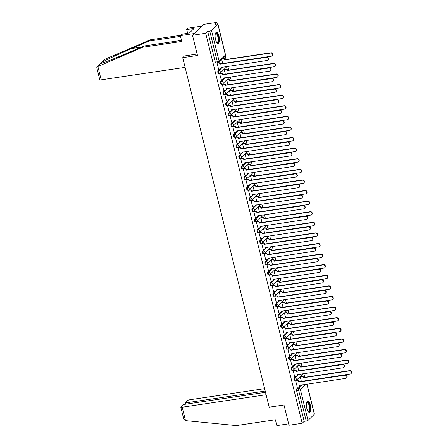 <?xml version="1.0" encoding="UTF-8"?>
<svg xmlns="http://www.w3.org/2000/svg" width="448" height="448" viewBox="0 0 448 448"><rect width="100%" height="100%" fill="white"/><g stroke="black" fill="none" stroke-linecap="round" stroke-linejoin="round"><path stroke-width="0.67" d="M295.999 376.303L294.056 378.19A1.439 0.526 81.5 0 0 293.944 379.982A1.439 0.526 81.5 0 0 294.605 380.974L295.338 380.862A1.439 0.526 -98.5 0 1 294.678 379.876A1.439 0.526 -98.5 0 1 294.79 378.078L298.57 374.41M291.967 365.921L293.384 365.708L291.435 367.595A1.439 0.526 81.5 0 0 291.323 369.387A1.439 0.526 81.5 0 0 291.984 370.378L292.712 370.266A1.439 0.526 -98.5 0 1 292.051 369.281A1.439 0.526 -98.5 0 1 292.163 367.483L295.949 363.815M289.346 355.326L290.763 355.113L288.814 357A1.439 0.526 81.5 0 0 288.702 358.792A1.439 0.526 81.5 0 0 289.363 359.783L290.091 359.671A1.439 0.526 -98.5 0 1 289.43 358.686A1.439 0.526 -98.5 0 1 289.542 356.888L293.328 353.22M288.131 344.518L286.194 346.405A1.439 0.526 81.5 0 0 286.082 348.197A1.439 0.526 81.5 0 0 286.742 349.188L287.47 349.076A1.439 0.526 -98.5 0 1 286.81 348.09A1.439 0.526 -98.5 0 1 286.922 346.293L290.707 342.625M284.099 334.135L285.522 333.922L283.567 335.81A1.439 0.526 81.5 0 0 283.455 337.602A1.439 0.526 81.5 0 0 284.116 338.587L284.85 338.481A1.439 0.526 -98.5 0 1 284.189 337.49A1.439 0.526 -98.5 0 1 284.301 335.698L288.081 332.024M281.478 323.54L282.895 323.327L280.946 325.214A1.439 0.526 81.5 0 0 280.834 327.006A1.439 0.526 81.5 0 0 281.495 327.992L282.223 327.886A1.439 0.526 -98.5 0 1 281.562 326.894A1.439 0.526 -98.5 0 1 281.674 325.102L285.46 321.429M278.858 312.945L280.274 312.732L278.326 314.614A1.439 0.526 81.5 0 0 278.214 316.411A1.439 0.526 81.5 0 0 278.874 317.397L279.602 317.29A1.439 0.526 -98.5 0 1 278.942 316.299A1.439 0.526 -98.5 0 1 279.054 314.507L282.839 310.834M276.231 302.344L277.654 302.137L275.705 304.018A1.439 0.526 81.5 0 0 275.593 305.816A1.439 0.526 81.5 0 0 276.254 306.802L276.982 306.695A1.439 0.526 -98.5 0 1 276.321 305.704A1.439 0.526 -98.5 0 1 276.433 303.912L280.218 300.238M275.022 291.542L273.078 293.423A1.439 0.526 81.5 0 0 272.966 295.221A1.439 0.526 81.5 0 0 273.627 296.206L274.361 296.1A1.439 0.526 -98.5 0 1 273.7 295.109A1.439 0.526 -98.5 0 1 273.812 293.317L277.592 289.643M270.99 281.154L272.406 280.946L270.458 282.828A1.439 0.526 81.5 0 0 270.346 284.62A1.439 0.526 81.5 0 0 271.006 285.611L271.734 285.505A1.439 0.526 -98.5 0 1 271.079 284.514A1.439 0.526 -98.5 0 1 271.191 282.722L274.971 279.048M268.369 270.558L269.786 270.351L267.837 272.233A1.439 0.526 81.5 0 0 267.725 274.025A1.439 0.526 81.5 0 0 268.386 275.016L269.114 274.91A1.439 0.526 -98.5 0 1 268.453 273.918A1.439 0.526 -98.5 0 1 268.565 272.126L272.35 268.453M267.154 259.756L265.216 261.638A1.439 0.526 81.5 0 0 265.104 263.43A1.439 0.526 81.5 0 0 265.765 264.421L266.493 264.314A1.439 0.526 -98.5 0 1 265.832 263.323A1.439 0.526 -98.5 0 1 265.944 261.531L269.73 257.858M264.533 249.161L262.595 251.042A1.439 0.526 81.5 0 0 262.483 252.834A1.439 0.526 81.5 0 0 263.138 253.826L263.872 253.719A1.439 0.526 -98.5 0 1 263.211 252.728A1.439 0.526 -98.5 0 1 263.323 250.936L267.109 247.262M260.501 238.773L261.923 238.56L259.969 240.447A1.439 0.526 81.5 0 0 259.857 242.239A1.439 0.526 81.5 0 0 260.518 243.23L261.246 243.118A1.439 0.526 -98.5 0 1 260.59 242.133A1.439 0.526 -98.5 0 1 260.702 240.341L264.482 236.667M259.291 227.965L257.348 229.852A1.439 0.526 81.5 0 0 257.236 231.644A1.439 0.526 81.5 0 0 257.897 232.635L258.625 232.523A1.439 0.526 -98.5 0 1 257.964 231.538A1.439 0.526 -98.5 0 1 258.076 229.746L261.862 226.072M255.259 217.582L256.676 217.37L254.727 219.257A1.439 0.526 81.5 0 0 254.615 221.049A1.439 0.526 81.5 0 0 255.276 222.04L256.004 221.928A1.439 0.526 -98.5 0 1 255.343 220.942A1.439 0.526 -98.5 0 1 255.455 219.145L259.241 215.477M252.633 206.987L254.055 206.774L252.106 208.662A1.439 0.526 81.5 0 0 251.994 210.454A1.439 0.526 81.5 0 0 252.65 211.445L253.383 211.333A1.439 0.526 -98.5 0 1 252.722 210.347A1.439 0.526 -98.5 0 1 252.834 208.55L256.62 204.882M251.423 196.179L249.48 198.066A1.439 0.526 81.5 0 0 249.368 199.858A1.439 0.526 81.5 0 0 250.029 200.85L250.757 200.738A1.439 0.526 -98.5 0 1 250.102 199.752A1.439 0.526 -98.5 0 1 250.214 197.954L253.994 194.286M247.391 185.797L248.808 185.584L246.859 187.471A1.439 0.526 81.5 0 0 246.747 189.263A1.439 0.526 81.5 0 0 247.408 190.254L248.136 190.142A1.439 0.526 -98.5 0 1 247.475 189.151A1.439 0.526 -98.5 0 1 247.587 187.359L251.373 183.686M244.77 175.202L246.187 174.989L244.238 176.876A1.439 0.526 81.5 0 0 244.126 178.668A1.439 0.526 81.5 0 0 244.787 179.654L245.515 179.547A1.439 0.526 -98.5 0 1 244.854 178.556A1.439 0.526 -98.5 0 1 244.966 176.764L248.752 173.09M243.555 164.394L241.618 166.275A1.439 0.526 81.5 0 0 241.506 168.073A1.439 0.526 81.5 0 0 242.161 169.058L242.894 168.952A1.439 0.526 -98.5 0 1 242.234 167.961A1.439 0.526 -98.5 0 1 242.346 166.169L246.131 162.495M239.523 154.006L240.946 153.798L238.991 155.68A1.439 0.526 81.5 0 0 238.879 157.478A1.439 0.526 81.5 0 0 239.54 158.463L240.274 158.357A1.439 0.526 -98.5 0 1 239.613 157.366A1.439 0.526 -98.5 0 1 239.725 155.574L243.505 151.9M236.902 143.41L238.319 143.203L236.37 145.085A1.439 0.526 81.5 0 0 236.258 146.882A1.439 0.526 81.5 0 0 236.919 147.868L237.647 147.762A1.439 0.526 -98.5 0 1 236.986 146.77A1.439 0.526 -98.5 0 1 237.098 144.978L240.884 141.305M234.282 132.815L235.698 132.608L233.75 134.49A1.439 0.526 81.5 0 0 233.638 136.282A1.439 0.526 81.5 0 0 234.298 137.273L235.026 137.166A1.439 0.526 -98.5 0 1 234.366 136.175A1.439 0.526 -98.5 0 1 234.478 134.383L238.263 130.71M231.655 122.22L233.078 122.013L231.129 123.894A1.439 0.526 81.5 0 0 231.017 125.686A1.439 0.526 81.5 0 0 231.678 126.678L232.406 126.571A1.439 0.526 -98.5 0 1 231.745 125.58A1.439 0.526 -98.5 0 1 231.857 123.788L235.642 120.114M230.446 111.418L228.502 113.299A1.439 0.526 81.5 0 0 228.39 115.091A1.439 0.526 81.5 0 0 229.051 116.082L229.785 115.976A1.439 0.526 -98.5 0 1 229.124 114.985A1.439 0.526 -98.5 0 1 229.236 113.193L233.016 109.519M226.414 101.03L227.83 100.817L225.882 102.704A1.439 0.526 81.5 0 0 225.77 104.496A1.439 0.526 81.5 0 0 226.43 105.487L227.158 105.381A1.439 0.526 -98.5 0 1 226.498 104.39A1.439 0.526 -98.5 0 1 226.61 102.598L230.395 98.924M223.793 90.434L225.21 90.222L223.261 92.109A1.439 0.526 81.5 0 0 223.149 93.901A1.439 0.526 81.5 0 0 223.81 94.892L224.538 94.78A1.439 0.526 -98.5 0 1 223.877 93.794A1.439 0.526 -98.5 0 1 223.989 92.002L227.774 88.329M222.578 79.626L220.64 81.514A1.439 0.526 81.5 0 0 220.528 83.306A1.439 0.526 81.5 0 0 221.189 84.297L221.917 84.185A1.439 0.526 -98.5 0 1 221.256 83.199A1.439 0.526 -98.5 0 1 221.368 81.407L225.154 77.734M218.546 69.244L219.968 69.031L218.014 70.918A1.439 0.526 81.5 0 0 217.902 72.71A1.439 0.526 81.5 0 0 218.562 73.702L219.296 73.59A1.439 0.526 -98.5 0 1 218.635 72.604A1.439 0.526 -98.5 0 1 218.747 70.806L222.527 67.138M219.022 36.165A5.617 2.044 81.5 0 0 216.446 32.306A5.617 2.044 81.5 0 0 215.527 39.558A5.617 2.044 81.5 0 0 218.103 43.417A5.617 2.044 81.5 0 0 219.022 36.165M310.324 405.11A5.617 2.044 81.5 0 0 307.754 401.251A5.617 2.044 81.5 0 0 306.83 408.498A5.617 2.044 81.5 0 0 309.406 412.356A5.617 2.044 81.5 0 0 310.324 405.11M304.724 377.317L303.806 373.632M302.098 366.722L301.185 363.037M299.477 356.126L298.564 352.436M296.856 345.531L295.943 341.841M294.235 334.936L293.322 331.246M291.609 324.341L290.696 320.65M288.988 313.746L288.075 310.055M286.367 303.15L285.454 299.46M283.746 292.555L282.834 288.865M281.12 281.96L280.207 278.27M278.499 271.365L277.586 267.674M275.878 260.77L274.966 257.079M273.258 250.174L272.345 246.484M270.631 239.579L269.718 235.889M268.01 228.978L267.098 225.294M265.39 218.383L264.477 214.698M262.769 207.788L261.856 204.103M260.142 197.193L259.23 193.502M257.522 186.598L256.609 182.907M254.901 176.002L253.988 172.312M252.28 165.407L251.367 161.717M249.654 154.812L248.741 151.122M247.033 144.217L246.12 140.526M244.412 133.622L243.499 129.931M241.791 123.026L240.878 119.336M239.17 112.431L238.252 108.741M236.544 101.836L235.631 98.146M233.923 91.241L233.01 87.55M231.302 80.64L230.39 76.955M228.682 70.045L227.769 66.36M226.055 59.45L225.238 56.14M217.28 23.985L216.888 22.4L214.906 24.326L216.961 24.018A1.439 0.342 -13.9 0 1 217.913 24.108A1.439 0.342 -13.9 0 1 217.84 24.254L211.501 30.408L219.111 61.174L225.456 55.026L217.84 24.254M192.489 35.235L205.682 33.27L302.198 423.27L288.999 425.236L283.993 404.992L269.203 407.193L182.706 57.674L197.495 55.474L192.489 35.235L203.689 24.366L216.888 22.4M307.009 384.138L314.423 414.109A1.439 0.342 166.1 0 1 314.356 414.254L308.011 420.409A1.439 0.342 166.1 0 1 306.236 421.042L304.181 421.344L296.57 390.578A1.439 0.526 -98.5 0 1 296.682 388.786L298.62 386.904A1.439 1.299 -134.1 0 0 299.622 385.342L345.688 378.386A1.658 1.49 -134.1 0 0 346.657 376.163A1.658 1.49 -134.1 0 0 344.915 375.262L298.799 382.015A1.439 1.299 -134.1 0 0 297.136 380.856L297.427 380.57A1.439 1.299 45.9 0 1 299.09 381.735L345.206 374.976A1.658 1.49 45.9 0 1 346.746 377.726L346.455 378.011M299.936 385.627L300.462 385.112M304.181 421.344L302.198 423.27M218.12 62.731A1.439 0.526 -98.5 0 1 217.997 62.798A1.439 0.526 -98.5 0 1 217.336 61.807L209.726 31.041L207.67 31.349L205.682 33.27M209.726 31.041A1.439 0.342 -13.9 0 0 211.501 30.408M217.342 62.894L217.045 63.185L218.624 69.233M224.498 69.154L224.151 69.429L225.338 74.228M220.018 73.506L219.671 73.78L221.245 79.828M227.119 79.75L226.772 80.024L227.959 84.823M222.639 84.101L222.292 84.375L223.871 90.423M229.746 90.345L229.393 90.619L230.58 95.418M225.26 94.696L224.913 94.97L226.492 101.018M232.366 100.94L232.014 101.214L233.201 106.014M227.886 105.291L227.534 105.566L229.113 111.614M234.987 111.535L234.64 111.81L235.827 116.609M230.507 115.886L230.16 116.161L231.734 122.209M237.608 122.13L237.261 122.405L238.448 127.204M233.128 126.482L232.781 126.756L234.36 132.804M240.234 132.731L239.882 133.006L241.069 137.799M235.749 137.077L235.402 137.351L236.981 143.399M242.855 143.326L242.502 143.601L243.69 148.394M238.375 147.672L238.022 147.946L239.602 153.994M245.476 153.922L245.129 154.196L246.316 158.99M240.996 158.267L240.643 158.542L242.222 164.59M248.097 164.517L247.75 164.791L248.937 169.585M243.617 168.862L243.27 169.137L244.849 175.19M250.718 175.112L250.37 175.386L251.558 180.18M246.238 179.458L245.89 179.732L247.47 185.786M253.344 185.707L252.991 185.982L254.178 190.775M248.858 190.053L248.511 190.327L250.09 196.381M255.965 196.302L255.618 196.577L256.805 201.376M251.485 200.648L251.132 200.922L252.711 206.976M258.586 206.898L258.238 207.172L259.426 211.971M254.106 211.249L253.758 211.523L255.332 217.571M261.206 217.493L260.859 217.767L262.046 222.566M256.726 221.844L256.379 222.118L257.958 228.166M263.833 228.088L263.48 228.362L264.667 233.162M259.347 232.439L259 232.714L260.579 238.762M266.454 238.683L266.106 238.958L267.294 243.757M261.974 243.034L261.621 243.309L263.2 249.357M269.074 249.278L268.727 249.553L269.914 254.352M264.594 253.63L264.247 253.904L265.821 259.952M271.695 259.874L271.348 260.148L272.535 264.947M267.215 264.225L266.868 264.499L268.447 270.547M274.322 270.469L273.969 270.743L275.156 275.542M269.836 274.82L269.489 275.094L271.068 281.142M276.942 281.07L276.595 281.344L277.782 286.138M272.462 285.415L272.11 285.69L273.689 291.738M279.563 291.665L279.216 291.939L280.403 296.733M275.083 296.01L274.736 296.285L276.31 302.333M282.184 302.26L281.837 302.534L283.024 307.328M277.704 306.606L277.357 306.88L278.936 312.928M284.81 312.855L284.458 313.13L285.645 317.923M280.325 317.201L279.978 317.475L281.557 323.529M287.431 323.45L287.084 323.725L288.271 328.518M282.951 327.796L282.598 328.07L284.178 334.124M290.052 334.046L289.705 334.32L290.892 339.114M285.572 338.391L285.225 338.666L286.798 344.719M292.673 344.641L292.326 344.915L293.513 349.714M288.193 348.986L287.846 349.261L289.425 355.314M295.299 355.236L294.946 355.51L296.134 360.31M290.814 359.587L290.466 359.862L292.046 365.91M297.92 365.831L297.567 366.106L298.754 370.905M293.44 370.182L293.087 370.457L294.666 376.505M300.541 376.426L300.194 376.701L301.381 381.5M296.061 380.778L295.714 381.052L297.287 387.1M297.315 375.032L297.842 374.517M294.689 364.437L295.221 363.922M292.068 353.842L292.6 353.326M289.447 343.246L289.974 342.731M286.826 332.651L287.353 332.136M284.2 322.056L284.732 321.541M281.579 311.461L282.111 310.946M278.958 300.86L279.485 300.35M276.338 290.265L276.864 289.755M273.711 279.67L274.243 279.16M271.09 269.074L271.622 268.559M268.47 258.479L268.996 257.964M265.849 247.884L266.375 247.369M263.222 237.289L263.754 236.774M260.602 226.694L261.134 226.178M257.981 216.098L258.513 215.583M255.36 205.503L255.886 204.988M252.734 194.908L253.266 194.393M250.113 184.313L250.645 183.798M247.492 173.718L248.024 173.202M244.871 163.122L245.398 162.607M242.245 152.522L242.777 152.012M239.624 141.926L240.156 141.417M237.003 131.331L237.535 130.822M234.382 120.736L234.909 120.221M231.762 110.141L232.288 109.626M229.135 99.546L229.667 99.03M226.514 88.95L227.046 88.435M223.894 78.355L224.42 77.84M221.273 67.76L221.799 67.245M184.548 55.888L182.706 57.674M221.71 59.573L222.718 63.633M207.67 31.349L215.281 62.115A1.439 0.526 81.5 0 0 215.942 63.106L217.997 62.798A1.439 1.439 0 0 0 218.786 62.406L225.131 56.252A1.439 1.439 0 0 0 225.523 54.874L217.913 24.108M219.968 69.031A1.439 1.299 -134.1 0 0 220.954 67.474L267.025 60.514A1.658 1.49 -134.1 0 0 267.994 58.296A1.658 1.49 -134.1 0 0 266.252 57.394L220.13 64.148A1.439 1.299 -134.1 0 0 218.473 62.989L218.764 62.703A1.439 1.299 45.9 0 1 220.422 63.868L266.543 57.109A1.658 1.49 45.9 0 1 268.083 59.858L267.792 60.144M217.319 62.922L218.764 62.703M221.273 67.323A1.439 1.299 45.9 0 1 220.926 68.426L220.634 68.706M217.05 63.196L218.473 62.989M220.158 64.249L220.45 63.969M222.914 58.402L223.244 58.358A1.439 1.299 45.9 0 1 224.907 59.517L224.616 59.802A1.439 1.299 -134.1 0 0 222.953 58.638L222.622 58.688M225.456 63.224A1.439 1.299 -134.1 0 0 225.439 63.129L271.505 56.168A1.658 1.49 -134.1 0 0 272.474 53.945A1.658 1.49 -134.1 0 0 270.732 53.043L224.638 59.903M224.93 59.618L271.023 52.763A1.658 1.49 45.9 0 1 272.563 55.513L272.272 55.793M221.166 79.839L222.589 79.626A1.439 1.299 -134.1 0 0 223.58 78.07L269.646 71.114A1.658 1.49 -134.1 0 0 270.614 68.891A1.658 1.49 -134.1 0 0 268.873 67.99L222.757 74.743A1.439 1.299 -134.1 0 0 221.094 73.584L221.385 73.298A1.439 1.299 45.9 0 1 223.048 74.463L269.164 67.704A1.658 1.49 45.9 0 1 270.704 70.454L270.413 70.739M219.94 73.517L221.385 73.298M223.894 77.918A1.439 1.299 45.9 0 1 223.546 79.022L223.255 79.302M219.671 73.797L221.094 73.584M222.779 74.844L223.07 74.564M225.21 90.222A1.439 1.299 -134.1 0 0 226.201 88.67L272.272 81.71A1.658 1.49 -134.1 0 0 273.235 79.486A1.658 1.49 -134.1 0 0 271.499 78.585L225.378 85.338A1.439 1.299 -134.1 0 0 223.714 84.179L224.006 83.894A1.439 1.299 45.9 0 1 225.669 85.058L271.79 78.299A1.658 1.49 45.9 0 1 273.33 81.049L273.039 81.334M222.561 84.112L224.006 83.894M226.52 88.514A1.439 1.299 45.9 0 1 226.167 89.617L225.876 89.897M222.298 84.392L223.714 84.179M225.4 85.439L225.691 85.159M180.516 36.4L148.994 41.087L150.315 39.805L105.084 59.186L96.986 66.875L142.632 47.264L143.954 45.982L181.502 40.393M148.994 41.087L131.606 48.535C119.319 53.76 104.462 60.665 101.746 62.423L101.007 63.347M142.632 47.264L181.765 41.44L180.32 35.599L181.642 34.317L189.56 32.844L193.883 28.65L186.682 29.428L187.6 33.135M186.682 29.428L188.003 28.146L201.93 26.068L194.247 33.527L180.32 35.599M150.315 39.805L180.634 35.297M185.102 67.351L101.181 79.839A2.162 0.51 166.1 0 1 99.758 79.705L96.774 67.631L96.986 66.875M97.44 66.606L100.772 63.37C101.304 63.728 114.139 58.783 126.56 53.43L143.954 45.982M197.131 54.012L184.464 55.966M191.895 28.946L192.22 30.262M185.517 420.622L183.764 419.154L180.774 407.081A2.162 0.51 -13.9 0 0 182.202 407.215L185.517 420.622L236.258 425.583L275.386 419.759L276.83 425.6L288.658 423.842M264.611 388.64L189.885 399.756A2.162 0.51 -13.9 0 0 187.225 400.708L185.522 402.36A2.162 0.51 -13.9 0 0 185.416 402.584A2.162 0.51 -13.9 0 0 186.838 402.713L187.152 403.978M265.21 391.054L186.838 402.713M265.518 392.314L185.248 404.258A2.162 0.51 -13.9 0 0 182.588 405.205L180.886 406.857A2.162 0.51 -13.9 0 0 180.774 407.081M266.118 394.727L182.202 407.215M215.387 33.639A4.861 1.77 -98.5 0 1 215.398 33.617A4.861 1.77 -98.5 0 1 215.611 33.354A4.861 1.77 -98.5 0 1 218.254 36.473A4.861 1.77 -98.5 0 1 217.879 42.526A4.861 1.77 -98.5 0 1 216.72 42.465A4.861 1.77 -98.5 0 1 216.698 42.448M216.636 42.353A4.502 1.641 81.5 0 0 217.073 42.437A4.502 1.641 81.5 0 0 217.465 42.235A4.502 1.641 81.5 0 0 217.935 37.184A4.502 1.641 81.5 0 0 215.751 33.538A4.502 1.641 81.5 0 0 215.359 33.746A4.502 1.641 81.5 0 0 215.354 33.751M217.778 43.394A5.578 2.033 81.5 0 0 218.047 43.204A5.578 2.033 81.5 0 0 218.686 37.234A5.578 2.033 81.5 0 0 216.143 32.418M306.69 402.584A4.861 1.77 -98.5 0 1 306.706 402.562A4.861 1.77 -98.5 0 1 306.914 402.298A4.861 1.77 -98.5 0 1 309.562 405.418A4.861 1.77 -98.5 0 1 309.182 411.466A4.861 1.77 -98.5 0 1 308.022 411.41A4.861 1.77 -98.5 0 1 308 411.393M307.938 411.292A4.502 1.641 81.5 0 0 308.381 411.382A4.502 1.641 81.5 0 0 308.767 411.18A4.502 1.641 81.5 0 0 309.238 406.123A4.502 1.641 81.5 0 0 307.054 402.483A4.502 1.641 81.5 0 0 306.667 402.685A4.502 1.641 81.5 0 0 306.656 402.696M309.081 412.339A5.578 2.033 81.5 0 0 309.35 412.149A5.578 2.033 81.5 0 0 309.994 406.179A5.578 2.033 81.5 0 0 307.446 401.363M224.42 69.166L225.865 68.953A1.439 1.299 45.9 0 1 227.528 70.112L227.237 70.398A1.439 1.299 -134.1 0 0 225.574 69.233L224.151 69.446M228.082 73.819A1.439 1.299 -134.1 0 0 228.06 73.724L274.131 66.763A1.658 1.49 -134.1 0 0 275.094 64.54A1.658 1.49 -134.1 0 0 273.358 63.638L227.259 70.498M227.55 70.213L273.65 63.358A1.658 1.49 45.9 0 1 275.19 66.108L274.898 66.388M227.041 79.761L228.486 79.548A1.439 1.299 45.9 0 1 230.149 80.707L229.858 80.993A1.439 1.299 -134.1 0 0 228.194 79.828L226.778 80.041M230.703 84.414A1.439 1.299 -134.1 0 0 230.681 84.319L276.752 77.358A1.658 1.49 -134.1 0 0 277.721 75.135A1.658 1.49 -134.1 0 0 275.979 74.234L229.886 81.094M230.177 80.808L276.27 73.954A1.658 1.49 45.9 0 1 277.81 76.703L277.519 76.983M227.83 100.817A1.439 1.299 -134.1 0 0 228.822 99.266L274.893 92.305A1.658 1.49 -134.1 0 0 275.862 90.082A1.658 1.49 -134.1 0 0 274.12 89.18L227.998 95.934A1.439 1.299 -134.1 0 0 226.335 94.774L226.626 94.489A1.439 1.299 45.9 0 1 228.29 95.654L274.411 88.894A1.658 1.49 45.9 0 1 275.951 91.644L275.66 91.93M225.182 94.707L226.626 94.489M229.141 99.109A1.439 1.299 45.9 0 1 228.788 100.212L228.497 100.492M224.918 94.987L226.335 94.774M228.026 96.034L228.318 95.754M229.034 111.625L230.457 111.412A1.439 1.299 -134.1 0 0 231.442 109.861L277.514 102.9A1.658 1.49 -134.1 0 0 278.482 100.677A1.658 1.49 -134.1 0 0 276.741 99.775L230.619 106.529A1.439 1.299 -134.1 0 0 228.956 105.37L229.247 105.09A1.439 1.299 45.9 0 1 230.91 106.249L277.032 99.49A1.658 1.49 45.9 0 1 278.572 102.245L278.281 102.525M227.808 105.302L229.247 105.09M231.762 109.704A1.439 1.299 45.9 0 1 231.414 110.807L231.123 111.087M227.539 105.582L228.956 105.37M230.647 106.635L230.938 106.35M233.078 122.013A1.439 1.299 -134.1 0 0 234.069 120.456L280.134 113.495A1.658 1.49 -134.1 0 0 281.103 111.272A1.658 1.49 -134.1 0 0 279.362 110.37L233.246 117.124A1.439 1.299 -134.1 0 0 231.582 115.965L231.874 115.685A1.439 1.299 45.9 0 1 233.537 116.844L279.653 110.085A1.658 1.49 45.9 0 1 281.193 112.84L280.902 113.12M230.429 115.898L231.874 115.685M234.382 120.299A1.439 1.299 45.9 0 1 234.035 121.402L233.744 121.688M230.16 116.178L231.582 115.965M233.268 117.23L233.559 116.945M229.667 90.356L231.106 90.143A1.439 1.299 45.9 0 1 232.77 91.302L232.478 91.588A1.439 1.299 -134.1 0 0 230.815 90.423L229.398 90.636M233.324 95.01A1.439 1.299 -134.1 0 0 233.302 94.914L279.373 87.954A1.658 1.49 -134.1 0 0 280.342 85.73A1.658 1.49 -134.1 0 0 278.6 84.829L232.506 91.689M232.798 91.403L278.891 84.549A1.658 1.49 45.9 0 1 280.431 87.298L280.14 87.578M232.288 100.951L233.733 100.738A1.439 1.299 45.9 0 1 235.396 101.898L235.105 102.183A1.439 1.299 -134.1 0 0 233.442 101.024L232.019 101.231M235.945 105.605A1.439 1.299 -134.1 0 0 235.928 105.51L281.994 98.549A1.658 1.49 -134.1 0 0 282.962 96.326A1.658 1.49 -134.1 0 0 281.221 95.424L235.127 102.284M235.418 102.004L281.512 95.144A1.658 1.49 45.9 0 1 283.052 97.894L282.761 98.174M234.909 111.546L236.354 111.334A1.439 1.299 45.9 0 1 238.017 112.493L237.726 112.778A1.439 1.299 -134.1 0 0 236.062 111.619L234.64 111.826M238.566 116.2A1.439 1.299 -134.1 0 0 238.549 116.105L284.62 109.144A1.658 1.49 -134.1 0 0 285.583 106.921A1.658 1.49 -134.1 0 0 283.847 106.019L237.748 112.879M238.039 112.599L284.138 105.739A1.658 1.49 45.9 0 1 285.673 108.489L285.382 108.774M235.698 132.608A1.439 1.299 -134.1 0 0 236.69 131.051L282.761 124.09A1.658 1.49 -134.1 0 0 283.724 121.867A1.658 1.49 -134.1 0 0 281.988 120.966L235.866 127.719A1.439 1.299 -134.1 0 0 234.203 126.56L234.494 126.28A1.439 1.299 45.9 0 1 236.158 127.439L282.279 120.686A1.658 1.49 45.9 0 1 283.819 123.435L283.522 123.715M233.05 126.493L234.494 126.28M237.009 130.9A1.439 1.299 45.9 0 1 236.656 131.998L236.365 132.283M232.781 126.773L234.203 126.56M235.889 127.826L236.18 127.54M237.53 122.147L238.974 121.929A1.439 1.299 45.9 0 1 240.638 123.088L240.346 123.374A1.439 1.299 -134.1 0 0 238.683 122.214L237.266 122.422M241.192 126.795A1.439 1.299 -134.1 0 0 241.17 126.7L287.241 119.739A1.658 1.49 -134.1 0 0 288.204 117.522A1.658 1.49 -134.1 0 0 286.468 116.614L240.374 123.474M240.666 123.194L286.759 116.334A1.658 1.49 45.9 0 1 288.299 119.084L288.008 119.37M238.319 143.203A1.439 1.299 -134.1 0 0 239.31 141.646L285.382 134.686A1.658 1.49 -134.1 0 0 286.35 132.462A1.658 1.49 -134.1 0 0 284.609 131.561L238.487 138.32A1.439 1.299 -134.1 0 0 236.824 137.155L237.115 136.875A1.439 1.299 45.9 0 1 238.778 138.034L284.9 131.281A1.658 1.49 45.9 0 1 286.44 134.03L286.149 134.31M235.67 137.088L237.115 136.875M239.63 141.495A1.439 1.299 45.9 0 1 239.277 142.593L238.986 142.878M235.407 137.368L236.824 137.155M238.515 138.421L238.806 138.135M240.156 132.742L241.595 132.524A1.439 1.299 45.9 0 1 243.258 133.689L242.967 133.969A1.439 1.299 -134.1 0 0 241.304 132.81L239.887 133.017M243.813 137.39A1.439 1.299 -134.1 0 0 243.79 137.295L289.862 130.334A1.658 1.49 -134.1 0 0 290.83 128.117A1.658 1.49 -134.1 0 0 289.089 127.215L242.995 134.07M243.286 133.79L289.38 126.93A1.658 1.49 45.9 0 1 290.92 129.679L290.629 129.965M240.946 153.798A1.439 1.299 -134.1 0 0 241.931 152.242L288.002 145.281A1.658 1.49 -134.1 0 0 288.971 143.058A1.658 1.49 -134.1 0 0 287.23 142.156L241.108 148.915A1.439 1.299 -134.1 0 0 239.445 147.75L239.736 147.47A1.439 1.299 45.9 0 1 241.399 148.63L287.521 141.876A1.658 1.49 45.9 0 1 289.061 144.626L288.77 144.906M238.297 147.683L239.736 147.47M242.25 152.09A1.439 1.299 45.9 0 1 241.903 153.188L241.612 153.474M238.028 147.963L239.445 147.75M241.136 149.016L241.427 148.73M242.777 143.338L244.222 143.119A1.439 1.299 45.9 0 1 245.885 144.284L245.594 144.564A1.439 1.299 -134.1 0 0 243.93 143.405L242.508 143.612M246.434 147.986A1.439 1.299 -134.1 0 0 246.417 147.89L292.482 140.935A1.658 1.49 -134.1 0 0 293.451 138.712A1.658 1.49 -134.1 0 0 291.71 137.81L245.616 144.665M245.907 144.385L292.001 137.525A1.658 1.49 45.9 0 1 293.541 140.274L293.25 140.56M242.144 164.606L243.566 164.394A1.439 1.299 -134.1 0 0 244.558 162.837L290.623 155.876A1.658 1.49 -134.1 0 0 291.592 153.653A1.658 1.49 -134.1 0 0 289.85 152.751L243.734 159.51A1.439 1.299 -134.1 0 0 242.071 158.346L242.362 158.066A1.439 1.299 45.9 0 1 244.026 159.225L290.142 152.471A1.658 1.49 45.9 0 1 291.682 155.221L291.39 155.501M240.918 158.278L242.362 158.066M244.871 162.686A1.439 1.299 45.9 0 1 244.524 163.783L244.233 164.069M240.649 158.558L242.071 158.346M243.757 159.611L244.048 159.326M245.398 153.933L246.842 153.714A1.439 1.299 45.9 0 1 248.506 154.879L248.214 155.159A1.439 1.299 -134.1 0 0 246.551 154L245.129 154.213M249.054 158.581A1.439 1.299 -134.1 0 0 249.038 158.486L295.109 151.53A1.658 1.49 -134.1 0 0 296.072 149.307A1.658 1.49 -134.1 0 0 294.33 148.406L248.237 155.26M248.528 154.98L294.622 148.12A1.658 1.49 45.9 0 1 296.162 150.87L295.87 151.155M246.187 174.989A1.439 1.299 -134.1 0 0 247.178 173.432L293.25 166.471A1.658 1.49 -134.1 0 0 294.213 164.248A1.658 1.49 -134.1 0 0 292.477 163.346L246.355 170.106A1.439 1.299 -134.1 0 0 244.692 168.941L244.983 168.661A1.439 1.299 45.9 0 1 246.646 169.82L292.768 163.066A1.658 1.49 45.9 0 1 294.302 165.816L294.011 166.096M243.538 168.874L244.983 168.661M247.498 173.281A1.439 1.299 45.9 0 1 247.145 174.378L246.854 174.664M243.27 169.154L244.692 168.941M246.378 170.206L246.669 169.921M248.808 185.584A1.439 1.299 -134.1 0 0 249.799 184.027L295.87 177.066A1.658 1.49 -134.1 0 0 296.834 174.843A1.658 1.49 -134.1 0 0 295.098 173.942L248.976 180.701A1.439 1.299 -134.1 0 0 247.313 179.542L247.604 179.256A1.439 1.299 45.9 0 1 249.267 180.415L295.389 173.662A1.658 1.49 45.9 0 1 296.929 176.411L296.638 176.697M246.159 179.469L247.604 179.256M250.118 183.876A1.439 1.299 45.9 0 1 249.766 184.974L249.474 185.259M245.896 179.749L247.313 179.542M249.004 180.802L249.295 180.522M250.012 196.392L251.434 196.179A1.439 1.299 -134.1 0 0 252.42 194.622L298.491 187.662A1.658 1.49 -134.1 0 0 299.46 185.444A1.658 1.49 -134.1 0 0 297.718 184.537L251.597 191.296A1.439 1.299 -134.1 0 0 249.934 190.137L250.225 189.851A1.439 1.299 45.9 0 1 251.888 191.01L298.01 184.257A1.658 1.49 45.9 0 1 299.55 187.006L299.258 187.292M248.786 190.064L250.225 189.851M252.739 194.471A1.439 1.299 45.9 0 1 252.392 195.574L252.101 195.854M248.517 190.344L249.934 190.137M251.625 191.397L251.916 191.117M254.055 206.774A1.439 1.299 -134.1 0 0 255.046 205.218L301.112 198.257A1.658 1.49 -134.1 0 0 302.081 196.039A1.658 1.49 -134.1 0 0 300.339 195.132L254.223 201.891A1.439 1.299 -134.1 0 0 252.56 200.732L252.851 200.446A1.439 1.299 45.9 0 1 254.514 201.611L300.63 194.852A1.658 1.49 45.9 0 1 302.17 197.602L301.879 197.887M251.406 200.665L252.851 200.446M255.36 205.066A1.439 1.299 45.9 0 1 255.013 206.17L254.722 206.45M251.138 200.939L252.56 200.732M254.246 201.992L254.537 201.712M256.676 217.37A1.439 1.299 -134.1 0 0 257.667 215.813L303.738 208.852A1.658 1.49 -134.1 0 0 304.702 206.634A1.658 1.49 -134.1 0 0 302.96 205.733L256.844 212.486A1.439 1.299 -134.1 0 0 255.181 211.327L255.472 211.042A1.439 1.299 45.9 0 1 257.135 212.206L303.251 205.447A1.658 1.49 45.9 0 1 304.791 208.197L304.5 208.482M254.027 211.26L255.472 211.042M257.986 215.662A1.439 1.299 45.9 0 1 257.634 216.765L257.342 217.045M253.758 211.534L255.181 211.327M256.866 212.587L257.158 212.307M257.88 228.178L259.297 227.965A1.439 1.299 -134.1 0 0 260.288 226.408L306.359 219.453A1.658 1.49 -134.1 0 0 307.322 217.23A1.658 1.49 -134.1 0 0 305.586 216.328L259.465 223.082A1.439 1.299 -134.1 0 0 257.802 221.922L258.093 221.637A1.439 1.299 45.9 0 1 259.756 222.802L305.878 216.042A1.658 1.49 45.9 0 1 307.418 218.792L307.126 219.078M256.648 221.855L258.093 221.637M260.607 226.257A1.439 1.299 45.9 0 1 260.254 227.36L259.963 227.64M256.385 222.135L257.802 221.922M259.493 223.182L259.784 222.902M248.018 164.528L249.463 164.31A1.439 1.299 45.9 0 1 251.126 165.474L250.835 165.754A1.439 1.299 -134.1 0 0 249.172 164.595L247.755 164.808M251.681 169.176A1.439 1.299 -134.1 0 0 251.658 169.086L297.73 162.126A1.658 1.49 -134.1 0 0 298.693 159.902A1.658 1.49 -134.1 0 0 296.957 159.001L250.863 165.855M251.154 165.575L297.248 158.715A1.658 1.49 45.9 0 1 298.788 161.465L298.497 161.75M250.645 175.123L252.084 174.91A1.439 1.299 45.9 0 1 253.747 176.07L253.456 176.35A1.439 1.299 -134.1 0 0 251.793 175.19L250.376 175.403M254.302 179.771A1.439 1.299 -134.1 0 0 254.279 179.682L300.35 172.721A1.658 1.49 -134.1 0 0 301.319 170.498A1.658 1.49 -134.1 0 0 299.578 169.596L253.484 176.456M253.775 176.17L299.869 169.31A1.658 1.49 45.9 0 1 301.409 172.066L301.118 172.346M253.266 185.718L254.71 185.506A1.439 1.299 45.9 0 1 256.374 186.665L256.082 186.945A1.439 1.299 -134.1 0 0 254.419 185.786L252.997 185.998M256.922 190.372A1.439 1.299 -134.1 0 0 256.906 190.277L302.971 183.316A1.658 1.49 -134.1 0 0 303.94 181.093A1.658 1.49 -134.1 0 0 302.198 180.191L256.105 187.051M256.396 186.766L302.49 179.906A1.658 1.49 45.9 0 1 304.03 182.661L303.738 182.941M255.886 196.314L257.331 196.101A1.439 1.299 45.9 0 1 258.994 197.26L258.703 197.54A1.439 1.299 -134.1 0 0 257.04 196.381L255.618 196.594M259.543 200.967A1.439 1.299 -134.1 0 0 259.526 200.872L305.598 193.911A1.658 1.49 -134.1 0 0 306.561 191.688A1.658 1.49 -134.1 0 0 304.819 190.786L258.726 197.646M259.017 197.361L305.11 190.501A1.658 1.49 45.9 0 1 306.65 193.256L306.359 193.536M258.507 206.909L259.952 206.696A1.439 1.299 45.9 0 1 261.615 207.855L261.324 208.141A1.439 1.299 -134.1 0 0 259.661 206.976L258.244 207.189M262.17 211.562A1.439 1.299 -134.1 0 0 262.147 211.467L308.218 204.506A1.658 1.49 -134.1 0 0 309.182 202.283A1.658 1.49 -134.1 0 0 307.446 201.382L261.352 208.242M261.643 207.956L307.737 201.102A1.658 1.49 45.9 0 1 309.277 203.851L308.986 204.131M261.128 217.504L262.573 217.291A1.439 1.299 45.9 0 1 264.236 218.45L263.945 218.736A1.439 1.299 -134.1 0 0 262.282 217.571L260.865 217.784M264.79 222.158A1.439 1.299 -134.1 0 0 264.768 222.062L310.839 215.102A1.658 1.49 -134.1 0 0 311.808 212.878A1.658 1.49 -134.1 0 0 310.066 211.977L263.973 218.837M264.264 218.551L310.358 211.697A1.658 1.49 45.9 0 1 311.898 214.446L311.606 214.726M261.923 238.56A1.439 1.299 -134.1 0 0 262.909 237.009L308.98 230.048A1.658 1.49 -134.1 0 0 309.949 227.825A1.658 1.49 -134.1 0 0 308.207 226.923L262.086 233.677A1.439 1.299 -134.1 0 0 260.422 232.518L260.714 232.232A1.439 1.299 45.9 0 1 262.377 233.397L308.498 226.638A1.658 1.49 45.9 0 1 310.038 229.387L309.747 229.673M259.274 232.45L260.714 232.232M263.228 236.852A1.439 1.299 45.9 0 1 262.881 237.955L262.59 238.235M259.006 232.73L260.422 232.518M262.114 233.778L262.405 233.498M263.754 228.099L265.199 227.886A1.439 1.299 45.9 0 1 266.857 229.046L266.566 229.331A1.439 1.299 -134.1 0 0 264.908 228.166L263.486 228.379M267.411 232.753A1.439 1.299 -134.1 0 0 267.394 232.658L313.46 225.697A1.658 1.49 -134.1 0 0 314.429 223.474A1.658 1.49 -134.1 0 0 312.687 222.572L266.594 229.432M266.885 229.146L312.978 222.292A1.658 1.49 45.9 0 1 314.518 225.042L314.227 225.322M263.122 249.368L264.544 249.155A1.439 1.299 -134.1 0 0 265.535 247.604L311.601 240.643A1.658 1.49 -134.1 0 0 312.57 238.42A1.658 1.49 -134.1 0 0 310.828 237.518L264.712 244.272A1.439 1.299 -134.1 0 0 263.049 243.113L263.34 242.827A1.439 1.299 45.9 0 1 265.003 243.992L311.119 237.233A1.658 1.49 45.9 0 1 312.659 239.982L312.368 240.268M261.895 243.046L263.34 242.827M265.849 247.447A1.439 1.299 45.9 0 1 265.502 248.55L265.21 248.83M261.626 243.326L263.049 243.113M264.734 244.373L265.026 244.093M266.375 238.694L267.82 238.482A1.439 1.299 45.9 0 1 269.483 239.641L269.192 239.926A1.439 1.299 -134.1 0 0 267.529 238.762L266.106 238.974M270.032 243.348A1.439 1.299 -134.1 0 0 270.015 243.253L316.081 236.292A1.658 1.49 -134.1 0 0 317.05 234.069A1.658 1.49 -134.1 0 0 315.308 233.167L269.214 240.027M269.506 239.742L315.599 232.887A1.658 1.49 45.9 0 1 317.139 235.637L316.848 235.917M265.742 259.963L267.165 259.75A1.439 1.299 -134.1 0 0 268.156 258.199L314.222 251.238A1.658 1.49 -134.1 0 0 315.19 249.015A1.658 1.49 -134.1 0 0 313.449 248.114L267.333 254.867A1.439 1.299 -134.1 0 0 265.67 253.708L265.961 253.428A1.439 1.299 45.9 0 1 267.624 254.587L313.74 247.828A1.658 1.49 45.9 0 1 315.28 250.583L314.989 250.863M264.516 253.641L265.961 253.428M268.47 258.042A1.439 1.299 45.9 0 1 268.122 259.146L267.831 259.426M264.247 253.921L265.67 253.708M267.355 254.974L267.646 254.688M268.996 249.29L270.441 249.077A1.439 1.299 45.9 0 1 272.104 250.236L271.813 250.522A1.439 1.299 -134.1 0 0 270.15 249.357L268.733 249.57M272.658 253.943A1.439 1.299 -134.1 0 0 272.636 253.848L318.707 246.887A1.658 1.49 -134.1 0 0 319.67 244.664A1.658 1.49 -134.1 0 0 317.934 243.762L271.835 250.622M272.126 250.342L318.226 243.482A1.658 1.49 45.9 0 1 319.766 246.232L319.474 246.512M269.786 270.351A1.439 1.299 -134.1 0 0 270.777 268.794L316.848 261.834A1.658 1.49 -134.1 0 0 317.811 259.61A1.658 1.49 -134.1 0 0 316.075 258.709L269.954 265.462A1.439 1.299 -134.1 0 0 268.29 264.303L268.582 264.023A1.439 1.299 45.9 0 1 270.245 265.182L316.366 258.423A1.658 1.49 45.9 0 1 317.906 261.178L317.615 261.458M267.137 264.236L268.582 264.023M271.096 268.638A1.439 1.299 45.9 0 1 270.743 269.741L270.452 270.021M266.874 264.516L268.29 264.303M269.976 265.569L270.273 265.283M271.617 259.885L273.062 259.672A1.439 1.299 45.9 0 1 274.725 260.831L274.434 261.117A1.439 1.299 -134.1 0 0 272.77 259.958L271.354 260.165M275.279 264.538A1.439 1.299 -134.1 0 0 275.257 264.443L321.328 257.482A1.658 1.49 -134.1 0 0 322.297 255.259A1.658 1.49 -134.1 0 0 320.555 254.358L274.462 261.218M274.753 260.938L320.846 254.078A1.658 1.49 45.9 0 1 322.386 256.827L322.095 257.113M272.406 280.946A1.439 1.299 -134.1 0 0 273.398 279.39L319.469 272.429A1.658 1.49 -134.1 0 0 320.438 270.206A1.658 1.49 -134.1 0 0 318.696 269.304L272.574 276.058A1.439 1.299 -134.1 0 0 270.911 274.898L271.202 274.618A1.439 1.299 45.9 0 1 272.866 275.778L318.987 269.024A1.658 1.49 45.9 0 1 320.527 271.774L320.236 272.054M269.758 274.831L271.202 274.618M273.717 279.233A1.439 1.299 45.9 0 1 273.37 280.336L273.073 280.622M269.494 275.111L270.911 274.898M272.602 276.164L272.894 275.878M274.243 270.486L275.688 270.267A1.439 1.299 45.9 0 1 277.346 271.426L277.054 271.712A1.439 1.299 -134.1 0 0 275.397 270.553L273.974 270.76M277.9 275.134A1.439 1.299 -134.1 0 0 277.883 275.038L323.949 268.078A1.658 1.49 -134.1 0 0 324.918 265.86A1.658 1.49 -134.1 0 0 323.176 264.953L277.082 271.813M277.374 271.533L323.467 264.673A1.658 1.49 45.9 0 1 325.007 267.422L324.716 267.708M273.61 291.749L275.033 291.542A1.439 1.299 -134.1 0 0 276.024 289.985L322.09 283.024A1.658 1.49 -134.1 0 0 323.058 280.801A1.658 1.49 -134.1 0 0 321.317 279.899L275.195 286.658A1.439 1.299 -134.1 0 0 273.538 285.494L273.829 285.214A1.439 1.299 45.9 0 1 275.486 286.373L321.608 279.619A1.658 1.49 45.9 0 1 323.148 282.369L322.857 282.649M272.384 285.426L273.829 285.214M276.338 289.834A1.439 1.299 45.9 0 1 275.99 290.931L275.699 291.217M272.115 285.706L273.538 285.494M275.223 286.759L275.514 286.474M276.864 281.081L278.309 280.862A1.439 1.299 45.9 0 1 279.972 282.027L279.681 282.307A1.439 1.299 -134.1 0 0 278.018 281.148L276.595 281.355M280.521 285.729A1.439 1.299 -134.1 0 0 280.504 285.634L326.57 278.673A1.658 1.49 -134.1 0 0 327.538 276.455A1.658 1.49 -134.1 0 0 325.797 275.554L279.703 282.408M279.994 282.128L326.088 275.268A1.658 1.49 45.9 0 1 327.628 278.018L327.337 278.303M277.654 302.137A1.439 1.299 -134.1 0 0 278.645 300.58L324.71 293.619A1.658 1.49 -134.1 0 0 325.679 291.396A1.658 1.49 -134.1 0 0 323.938 290.494L277.822 297.254A1.439 1.299 -134.1 0 0 276.158 296.089L276.45 295.809A1.439 1.299 45.9 0 1 278.113 296.968L324.229 290.214A1.658 1.49 45.9 0 1 325.769 292.964L325.478 293.244M275.005 296.022L276.45 295.809M278.958 300.429A1.439 1.299 45.9 0 1 278.611 301.526L278.32 301.812M274.736 296.302L276.158 296.089M277.844 297.354L278.135 297.069M279.485 291.676L280.93 291.458A1.439 1.299 45.9 0 1 282.593 292.622L282.302 292.902A1.439 1.299 -134.1 0 0 280.638 291.743L279.222 291.95M283.147 296.324A1.439 1.299 -134.1 0 0 283.125 296.229L329.196 289.274A1.658 1.49 -134.1 0 0 330.159 287.05A1.658 1.49 -134.1 0 0 328.423 286.149L282.324 293.003M282.615 292.723L328.714 285.863A1.658 1.49 45.9 0 1 330.254 288.613L329.963 288.898M280.274 312.732A1.439 1.299 -134.1 0 0 281.266 311.175L327.337 304.214A1.658 1.49 -134.1 0 0 328.3 301.991A1.658 1.49 -134.1 0 0 326.564 301.09L280.442 307.849A1.439 1.299 -134.1 0 0 278.779 306.684L279.07 306.404A1.439 1.299 45.9 0 1 280.734 307.563L326.855 300.81A1.658 1.49 45.9 0 1 328.395 303.559L328.104 303.839M277.626 306.617L279.07 306.404M281.585 311.024A1.439 1.299 45.9 0 1 281.232 312.122L280.941 312.407M277.362 306.897L278.779 306.684M280.465 307.95L280.756 307.664M282.106 302.271L283.55 302.053A1.439 1.299 45.9 0 1 285.214 303.218L284.922 303.498A1.439 1.299 -134.1 0 0 283.259 302.338L281.842 302.551M285.768 306.919A1.439 1.299 -134.1 0 0 285.746 306.824L331.817 299.869A1.658 1.49 -134.1 0 0 332.786 297.646A1.658 1.49 -134.1 0 0 331.044 296.744L284.95 303.598M285.242 303.318L331.335 296.458A1.658 1.49 45.9 0 1 332.875 299.208L332.584 299.494M282.895 323.327A1.439 1.299 -134.1 0 0 283.886 321.77L329.958 314.81A1.658 1.49 -134.1 0 0 330.926 312.586A1.658 1.49 -134.1 0 0 329.185 311.685L283.063 318.444A1.439 1.299 -134.1 0 0 281.4 317.279L281.691 316.999A1.439 1.299 45.9 0 1 283.354 318.158L329.476 311.405A1.658 1.49 45.9 0 1 331.016 314.154L330.725 314.434M280.246 317.212L281.691 316.999M284.206 321.619A1.439 1.299 45.9 0 1 283.853 322.717L283.562 323.002M279.983 317.492L281.4 317.279M283.091 318.545L283.382 318.259M284.732 312.866L286.177 312.648A1.439 1.299 45.9 0 1 287.834 313.813L287.543 314.093A1.439 1.299 -134.1 0 0 285.88 312.934L284.463 313.146M288.389 317.514A1.439 1.299 -134.1 0 0 288.366 317.425L334.438 310.464A1.658 1.49 -134.1 0 0 335.406 308.241A1.658 1.49 -134.1 0 0 333.665 307.339L287.571 314.194M287.862 313.914L333.956 307.054A1.658 1.49 45.9 0 1 335.496 309.803L335.205 310.089M285.522 333.922A1.439 1.299 -134.1 0 0 286.513 332.366L332.578 325.405A1.658 1.49 -134.1 0 0 333.547 323.182A1.658 1.49 -134.1 0 0 331.806 322.28L285.684 329.039A1.439 1.299 -134.1 0 0 284.026 327.88L284.318 327.594A1.439 1.299 45.9 0 1 285.975 328.754L332.097 322A1.658 1.49 45.9 0 1 333.637 324.75L333.346 325.03M282.873 327.807L284.318 327.594M286.826 332.214A1.439 1.299 45.9 0 1 286.479 333.312L286.188 333.598M282.604 328.087L284.026 327.88M285.712 329.14L286.003 328.86M287.353 323.462L288.798 323.249A1.439 1.299 45.9 0 1 290.461 324.408L290.17 324.688A1.439 1.299 -134.1 0 0 288.506 323.529L287.084 323.742M291.01 328.11A1.439 1.299 -134.1 0 0 290.993 328.02L337.058 321.059A1.658 1.49 -134.1 0 0 338.027 318.836A1.658 1.49 -134.1 0 0 336.286 317.934L290.192 324.794M290.483 324.509L336.577 317.649A1.658 1.49 45.9 0 1 338.117 320.398L337.826 320.684M286.72 344.73L288.142 344.518A1.439 1.299 -134.1 0 0 289.134 342.961L335.199 336A1.658 1.49 -134.1 0 0 336.168 333.777A1.658 1.49 -134.1 0 0 334.426 332.875L288.31 339.634A1.439 1.299 -134.1 0 0 286.647 338.475L286.938 338.19A1.439 1.299 45.9 0 1 288.602 339.349L334.718 332.595A1.658 1.49 45.9 0 1 336.258 335.345L335.966 335.63M285.494 338.402L286.938 338.19M289.447 342.81A1.439 1.299 45.9 0 1 289.1 343.913L288.809 344.193M285.225 338.682L286.647 338.475M288.333 339.735L288.624 339.455M289.974 334.057L291.418 333.844A1.439 1.299 45.9 0 1 293.082 335.003L292.79 335.283A1.439 1.299 -134.1 0 0 291.127 334.124L289.705 334.337M293.636 338.71A1.439 1.299 -134.1 0 0 293.614 338.615L339.685 331.654A1.658 1.49 -134.1 0 0 340.648 329.431A1.658 1.49 -134.1 0 0 338.912 328.53L292.813 335.39M293.104 335.104L339.203 328.244A1.658 1.49 45.9 0 1 340.743 330.999L340.452 331.279M290.763 355.113A1.439 1.299 -134.1 0 0 291.754 353.556L337.826 346.595A1.658 1.49 -134.1 0 0 338.789 344.378A1.658 1.49 -134.1 0 0 337.053 343.47L290.931 350.23A1.439 1.299 -134.1 0 0 289.268 349.07L289.559 348.785A1.439 1.299 45.9 0 1 291.222 349.95L337.344 343.19A1.658 1.49 45.9 0 1 338.884 345.94L338.593 346.226M288.114 349.003L289.559 348.785M292.074 353.405A1.439 1.299 45.9 0 1 291.721 354.508L291.43 354.788M287.851 349.278L289.268 349.07M290.954 350.33L291.245 350.05M292.594 344.652L294.039 344.439A1.439 1.299 45.9 0 1 295.702 345.598L295.411 345.878A1.439 1.299 -134.1 0 0 293.748 344.719L292.331 344.932M296.257 349.306A1.439 1.299 -134.1 0 0 296.234 349.21L342.306 342.25A1.658 1.49 -134.1 0 0 343.274 340.026A1.658 1.49 -134.1 0 0 341.533 339.125L295.439 345.985M295.73 345.699L341.824 338.839A1.658 1.49 45.9 0 1 343.364 341.594L343.073 341.874M293.384 365.708A1.439 1.299 -134.1 0 0 294.375 364.151L340.446 357.19A1.658 1.49 -134.1 0 0 341.415 354.973A1.658 1.49 -134.1 0 0 339.674 354.071L293.552 360.825A1.439 1.299 -134.1 0 0 291.889 359.666L292.18 359.38A1.439 1.299 45.9 0 1 293.843 360.545L339.965 353.786A1.658 1.49 45.9 0 1 341.505 356.535L341.214 356.821M290.735 359.598L292.18 359.38M294.694 364A1.439 1.299 45.9 0 1 294.342 365.103L294.05 365.383M290.472 359.873L291.889 359.666M293.58 360.926L293.871 360.646M295.221 355.247L296.66 355.034A1.439 1.299 45.9 0 1 298.323 356.194L298.032 356.479A1.439 1.299 -134.1 0 0 296.369 355.314L294.952 355.527M298.878 359.901A1.439 1.299 -134.1 0 0 298.855 359.806L344.926 352.845A1.658 1.49 -134.1 0 0 345.895 350.622A1.658 1.49 -134.1 0 0 344.154 349.72L298.06 356.58M298.351 356.294L344.445 349.44A1.658 1.49 45.9 0 1 345.985 352.19L345.694 352.47M294.588 376.516L296.01 376.303A1.439 1.299 -134.1 0 0 296.996 374.746L343.067 367.791A1.658 1.49 -134.1 0 0 344.036 365.568A1.658 1.49 -134.1 0 0 342.294 364.666L296.173 371.42A1.439 1.299 -134.1 0 0 294.51 370.261L294.806 369.975A1.439 1.299 45.9 0 1 296.464 371.14L342.586 364.381A1.658 1.49 45.9 0 1 344.126 367.13L343.834 367.416M293.362 370.194L294.806 369.975M297.315 374.595A1.439 1.299 45.9 0 1 296.968 375.698L296.677 375.978M293.093 370.474L294.51 370.261M296.201 371.521L296.492 371.241M297.842 365.842L299.286 365.63A1.439 1.299 45.9 0 1 300.95 366.789L300.658 367.074A1.439 1.299 -134.1 0 0 298.995 365.91L297.573 366.122M301.498 370.496A1.439 1.299 -134.1 0 0 301.482 370.401L347.547 363.44A1.658 1.49 -134.1 0 0 348.516 361.217A1.658 1.49 -134.1 0 0 346.774 360.315L300.681 367.175M300.972 366.89L347.066 360.035A1.658 1.49 45.9 0 1 348.606 362.785L348.314 363.065M295.982 380.789L297.427 380.57M299.936 385.19A1.439 1.299 45.9 0 1 299.589 386.294L299.298 386.574M297.209 387.111L298.631 386.898M295.714 381.069L297.136 380.856M298.822 382.116L299.113 381.836M300.462 376.438L301.907 376.225A1.439 1.299 45.9 0 1 303.57 377.384L303.279 377.67A1.439 1.299 -134.1 0 0 301.616 376.505L300.194 376.718M304.125 381.091A1.439 1.299 -134.1 0 0 304.102 380.996L350.174 374.035A1.658 1.49 -134.1 0 0 351.137 371.812A1.658 1.49 -134.1 0 0 349.401 370.91L303.302 377.77M303.593 377.485L349.692 370.63A1.658 1.49 45.9 0 1 351.226 373.38L350.935 373.66M294.056 378.19L294.79 378.078A1.439 1.299 45.9 0 1 296.453 379.243A1.439 1.299 -134.1 0 1 295.462 380.8A1.439 0.526 -98.5 0 1 295.338 380.862A1.439 1.439 0 0 0 296.128 380.475L302.467 374.321A1.439 1.299 -134.1 0 0 302.786 373.783M291.435 367.595L292.163 367.483A1.439 1.299 45.9 0 1 293.826 368.648A1.439 1.299 -134.1 0 1 292.835 370.205A1.439 0.526 -98.5 0 1 292.712 370.266A1.439 1.439 0 0 0 293.507 369.88L299.846 363.726A1.439 1.299 -134.1 0 0 300.166 363.188M288.814 357L289.542 356.888A1.439 1.299 45.9 0 1 291.206 358.053A1.439 1.299 -134.1 0 1 290.214 359.604A1.439 0.526 -98.5 0 1 290.091 359.671A1.439 1.439 0 0 0 290.881 359.279L297.226 353.13A1.439 1.299 -134.1 0 0 297.539 352.593M286.194 346.405L286.922 346.293A1.439 1.299 45.9 0 1 288.585 347.458A1.439 1.299 -134.1 0 1 287.594 349.009A1.439 0.526 -98.5 0 1 287.47 349.076A1.439 1.439 0 0 0 288.26 348.684L294.599 342.535A1.439 1.299 -134.1 0 0 294.918 341.998M283.567 335.81L284.301 335.698A1.439 1.299 45.9 0 1 285.964 336.862A1.439 1.299 -134.1 0 1 284.973 338.414A1.439 0.526 -98.5 0 1 284.85 338.481A1.439 1.439 0 0 0 285.639 338.089L291.978 331.94A1.439 1.299 -134.1 0 0 292.298 331.402M280.946 325.214L281.674 325.102A1.439 1.299 45.9 0 1 283.338 326.262A1.439 1.299 -134.1 0 1 282.352 327.818A1.439 0.526 -98.5 0 1 282.223 327.886A1.439 1.439 0 0 0 283.018 327.494L289.358 321.339A1.439 1.299 -134.1 0 0 289.677 320.802M278.326 314.614L279.054 314.507A1.439 1.299 45.9 0 1 280.717 315.666A1.439 1.299 -134.1 0 1 279.726 317.223A1.439 0.526 -98.5 0 1 279.602 317.29A1.439 1.439 0 0 0 280.392 316.898L286.737 310.744A1.439 1.299 -134.1 0 0 287.05 310.206M275.705 304.018L276.433 303.912A1.439 1.299 45.9 0 1 278.096 305.071A1.439 1.299 -134.1 0 1 277.105 306.628A1.439 0.526 -98.5 0 1 276.982 306.695A1.439 1.439 0 0 0 277.771 306.303L284.11 300.149A1.439 1.299 -134.1 0 0 284.43 299.611M273.078 293.423L273.812 293.317A1.439 1.299 45.9 0 1 275.475 294.476A1.439 1.299 -134.1 0 1 274.484 296.033A1.439 0.526 -98.5 0 1 274.361 296.1A1.439 1.439 0 0 0 275.15 295.708L281.49 289.554A1.439 1.299 -134.1 0 0 281.809 289.016M270.458 282.828L271.191 282.722A1.439 1.299 45.9 0 1 272.849 283.881A1.439 1.299 -134.1 0 1 271.863 285.438A1.439 0.526 -98.5 0 1 271.734 285.505A1.439 1.439 0 0 0 272.53 285.113L278.869 278.958A1.439 1.299 -134.1 0 0 279.188 278.421M267.837 272.233L268.565 272.126A1.439 1.299 45.9 0 1 270.228 273.286A1.439 1.299 -134.1 0 1 269.237 274.842A1.439 0.526 -98.5 0 1 269.114 274.91A1.439 1.439 0 0 0 269.903 274.518L276.248 268.363A1.439 1.299 -134.1 0 0 276.562 267.826M265.216 261.638L265.944 261.531A1.439 1.299 45.9 0 1 267.607 262.69A1.439 1.299 -134.1 0 1 266.616 264.247A1.439 0.526 -98.5 0 1 266.493 264.314A1.439 1.439 0 0 0 267.282 263.922L273.622 257.768A1.439 1.299 -134.1 0 0 273.941 257.23M262.595 251.042L263.323 250.936A1.439 1.299 45.9 0 1 264.986 252.095A1.439 1.299 -134.1 0 1 263.995 253.652A1.439 0.526 -98.5 0 1 263.872 253.719A1.439 1.439 0 0 0 264.662 253.327L271.001 247.173A1.439 1.299 -134.1 0 0 271.32 246.635M259.969 240.447L260.702 240.341A1.439 1.299 45.9 0 1 262.36 241.5A1.439 1.299 -134.1 0 1 261.374 243.057A1.439 0.526 -98.5 0 1 261.246 243.118A1.439 1.439 0 0 0 262.041 242.732L268.38 236.578A1.439 1.299 -134.1 0 0 268.699 236.04M257.348 229.852L258.076 229.746A1.439 1.299 45.9 0 1 259.739 230.905A1.439 1.299 -134.1 0 1 258.748 232.462A1.439 0.526 -98.5 0 1 258.625 232.523A1.439 1.439 0 0 0 259.414 232.137L265.759 225.982A1.439 1.299 -134.1 0 0 266.073 225.445M254.727 219.257L255.455 219.145A1.439 1.299 45.9 0 1 257.118 220.31A1.439 1.299 -134.1 0 1 256.127 221.866A1.439 0.526 -98.5 0 1 256.004 221.928A1.439 1.439 0 0 0 256.794 221.542L263.133 215.387A1.439 1.299 -134.1 0 0 263.452 214.85M252.106 208.662L252.834 208.55A1.439 1.299 45.9 0 1 254.498 209.714A1.439 1.299 -134.1 0 1 253.506 211.271A1.439 0.526 -98.5 0 1 253.383 211.333A1.439 1.439 0 0 0 254.173 210.941L260.512 204.792A1.439 1.299 -134.1 0 0 260.831 204.254M249.48 198.066L250.214 197.954A1.439 1.299 45.9 0 1 251.871 199.119A1.439 1.299 -134.1 0 1 250.886 200.67A1.439 0.526 -98.5 0 1 250.757 200.738A1.439 1.439 0 0 0 251.552 200.346L257.891 194.197A1.439 1.299 -134.1 0 0 258.21 193.659M246.859 187.471L247.587 187.359A1.439 1.299 45.9 0 1 249.25 188.524A1.439 1.299 -134.1 0 1 248.259 190.075A1.439 0.526 -98.5 0 1 248.136 190.142A1.439 1.439 0 0 0 248.926 189.75L255.27 183.602A1.439 1.299 -134.1 0 0 255.584 183.064M244.238 176.876L244.966 176.764A1.439 1.299 45.9 0 1 246.63 177.923A1.439 1.299 -134.1 0 1 245.638 179.48A1.439 0.526 -98.5 0 1 245.515 179.547A1.439 1.439 0 0 0 246.305 179.155L252.65 173.001A1.439 1.299 -134.1 0 0 252.963 172.463M241.618 166.275L242.346 166.169A1.439 1.299 45.9 0 1 244.009 167.328A1.439 1.299 -134.1 0 1 243.018 168.885A1.439 0.526 -98.5 0 1 242.894 168.952A1.439 1.439 0 0 0 243.684 168.56L250.023 162.406A1.439 1.299 -134.1 0 0 250.342 161.868M238.991 155.68L239.725 155.574A1.439 1.299 45.9 0 1 241.388 156.733A1.439 1.299 -134.1 0 1 240.397 158.29A1.439 0.526 -98.5 0 1 240.274 158.357A1.439 1.439 0 0 0 241.063 157.965L247.402 151.81A1.439 1.299 -134.1 0 0 247.722 151.273M236.37 145.085L237.098 144.978A1.439 1.299 45.9 0 1 238.762 146.138A1.439 1.299 -134.1 0 1 237.77 147.694A1.439 0.526 -98.5 0 1 237.647 147.762A1.439 1.439 0 0 0 238.437 147.37L244.782 141.215A1.439 1.299 -134.1 0 0 245.101 140.678M233.75 134.49L234.478 134.383A1.439 1.299 45.9 0 1 236.141 135.542A1.439 1.299 -134.1 0 1 235.15 137.099A1.439 0.526 -98.5 0 1 235.026 137.166A1.439 1.439 0 0 0 235.816 136.774L242.161 130.62A1.439 1.299 -134.1 0 0 242.474 130.082M231.129 123.894L231.857 123.788A1.439 1.299 45.9 0 1 233.52 124.947A1.439 1.299 -134.1 0 1 232.529 126.504A1.439 0.526 -98.5 0 1 232.406 126.571A1.439 1.439 0 0 0 233.195 126.179L239.534 120.025A1.439 1.299 -134.1 0 0 239.854 119.487M228.502 113.299L229.236 113.193A1.439 1.299 45.9 0 1 230.899 114.352A1.439 1.299 -134.1 0 1 229.908 115.909A1.439 0.526 -98.5 0 1 229.785 115.976A1.439 1.439 0 0 0 230.574 115.584L236.914 109.43A1.439 1.299 -134.1 0 0 237.233 108.892M225.882 102.704L226.61 102.598A1.439 1.299 45.9 0 1 228.273 103.757A1.439 1.299 -134.1 0 1 227.282 105.314A1.439 0.526 -98.5 0 1 227.158 105.381A1.439 1.439 0 0 0 227.954 104.989L234.293 98.834A1.439 1.299 -134.1 0 0 234.612 98.297M223.261 92.109L223.989 92.002A1.439 1.299 45.9 0 1 225.652 93.162A1.439 1.299 -134.1 0 1 224.661 94.718A1.439 0.526 -98.5 0 1 224.538 94.78A1.439 1.439 0 0 0 225.327 94.394L231.672 88.239A1.439 1.299 -134.1 0 0 231.986 87.702M220.64 81.514L221.368 81.407A1.439 1.299 45.9 0 1 223.031 82.566A1.439 1.299 -134.1 0 1 222.04 84.123A1.439 0.526 -98.5 0 1 221.917 84.185A1.439 1.439 0 0 0 222.706 83.798L229.046 77.644A1.439 1.299 -134.1 0 0 229.365 77.106M218.014 70.918L218.747 70.806A1.439 1.299 45.9 0 1 220.41 71.971A1.439 1.299 -134.1 0 1 219.419 73.528A1.439 0.526 -98.5 0 1 219.296 73.59A1.439 1.439 0 0 0 220.086 73.203L226.425 67.049A1.439 1.299 -134.1 0 0 226.744 66.511M296.682 388.786L298.738 388.478L302.523 384.81M305.9 384.306L300.401 389.642L308.011 420.409M314.356 414.254L306.902 384.154M215.281 62.115L217.336 61.807A1.439 0.342 166.1 0 0 219.111 61.174A1.439 1.299 45.9 0 1 218.786 62.406M296.57 390.578L298.626 390.275A1.439 0.526 -98.5 0 1 298.738 388.478A1.439 1.299 -134.1 0 1 300.401 389.642A1.439 0.342 166.1 0 1 298.626 390.275L306.236 421.042M225.523 54.874A1.439 0.342 -13.9 0 1 225.456 55.026A1.439 1.299 45.9 0 1 225.131 56.252M220.13 64.148L220.422 63.868M266.252 57.394L266.543 57.109M224.907 59.517L224.616 59.802M223.244 58.358L222.953 58.638M271.023 52.763L270.732 53.043M222.757 74.743L223.048 74.463M268.873 67.99L269.164 67.704M225.378 85.338L225.669 85.058M271.499 78.585L271.79 78.299M105.084 59.186L101.746 62.423M97.866 66.433L101.181 79.839M141.389 47.079L131.606 48.535M227.528 70.112L227.237 70.398M225.865 68.953L225.574 69.233M273.65 63.358L273.358 63.638M230.149 80.707L229.858 80.993M228.486 79.548L228.194 79.828M276.27 73.954L275.979 74.234M227.998 95.934L228.29 95.654M274.12 89.18L274.411 88.894M230.619 106.529L230.91 106.249M276.741 99.775L277.032 99.49M233.246 117.124L233.537 116.844M279.362 110.37L279.653 110.085M232.77 91.302L232.478 91.588M231.106 90.143L230.815 90.423M278.891 84.549L278.6 84.829M235.396 101.898L235.105 102.183M233.733 100.738L233.442 101.024M281.512 95.144L281.221 95.424M238.017 112.493L237.726 112.778M236.354 111.334L236.062 111.619M284.138 105.739L283.847 106.019M235.866 127.719L236.158 127.439M281.988 120.966L282.279 120.686M240.638 123.088L240.346 123.374M238.974 121.929L238.683 122.214M286.759 116.334L286.468 116.614M238.487 138.32L238.778 138.034M284.609 131.561L284.9 131.281M243.258 133.689L242.967 133.969M241.595 132.524L241.304 132.81M289.38 126.93L289.089 127.215M241.108 148.915L241.399 148.63M287.23 142.156L287.521 141.876M245.885 144.284L245.594 144.564M244.222 143.119L243.93 143.405M292.001 137.525L291.71 137.81M243.734 159.51L244.026 159.225M289.85 152.751L290.142 152.471M248.506 154.879L248.214 155.159M246.842 153.714L246.551 154M294.622 148.12L294.33 148.406M246.355 170.106L246.646 169.82M292.477 163.346L292.768 163.066M248.976 180.701L249.267 180.415M295.098 173.942L295.389 173.662M251.597 191.296L251.888 191.01M297.718 184.537L298.01 184.257M254.223 201.891L254.514 201.611M300.339 195.132L300.63 194.852M256.844 212.486L257.135 212.206M302.96 205.733L303.251 205.447M259.465 223.082L259.756 222.802M305.586 216.328L305.878 216.042M251.126 165.474L250.835 165.754M249.463 164.31L249.172 164.595M297.248 158.715L296.957 159.001M253.747 176.07L253.456 176.35M252.084 174.91L251.793 175.19M299.869 169.31L299.578 169.596M256.374 186.665L256.082 186.945M254.71 185.506L254.419 185.786M302.49 179.906L302.198 180.191M258.994 197.26L258.703 197.54M257.331 196.101L257.04 196.381M305.11 190.501L304.819 190.786M261.615 207.855L261.324 208.141M259.952 206.696L259.661 206.976M307.737 201.102L307.446 201.382M264.236 218.45L263.945 218.736M262.573 217.291L262.282 217.571M310.358 211.697L310.066 211.977M262.086 233.677L262.377 233.397M308.207 226.923L308.498 226.638M266.857 229.046L266.566 229.331M265.199 227.886L264.908 228.166M312.978 222.292L312.687 222.572M264.712 244.272L265.003 243.992M310.828 237.518L311.119 237.233M269.483 239.641L269.192 239.926M267.82 238.482L267.529 238.762M315.599 232.887L315.308 233.167M267.333 254.867L267.624 254.587M313.449 248.114L313.74 247.828M272.104 250.236L271.813 250.522M270.441 249.077L270.15 249.357M318.226 243.482L317.934 243.762M269.954 265.462L270.245 265.182M316.075 258.709L316.366 258.423M274.725 260.831L274.434 261.117M273.062 259.672L272.77 259.958M320.846 254.078L320.555 254.358M272.574 276.058L272.866 275.778M318.696 269.304L318.987 269.024M277.346 271.426L277.054 271.712M275.688 270.267L275.397 270.553M323.467 264.673L323.176 264.953M275.195 286.658L275.486 286.373M321.317 279.899L321.608 279.619M279.972 282.027L279.681 282.307M278.309 280.862L278.018 281.148M326.088 275.268L325.797 275.554M277.822 297.254L278.113 296.968M323.938 290.494L324.229 290.214M282.593 292.622L282.302 292.902M280.93 291.458L280.638 291.743M328.714 285.863L328.423 286.149M280.442 307.849L280.734 307.563M326.564 301.09L326.855 300.81M285.214 303.218L284.922 303.498M283.55 302.053L283.259 302.338M331.335 296.458L331.044 296.744M283.063 318.444L283.354 318.158M329.185 311.685L329.476 311.405M287.834 313.813L287.543 314.093M286.177 312.648L285.88 312.934M333.956 307.054L333.665 307.339M285.684 329.039L285.975 328.754M331.806 322.28L332.097 322M290.461 324.408L290.17 324.688M288.798 323.249L288.506 323.529M336.577 317.649L336.286 317.934M288.31 339.634L288.602 339.349M334.426 332.875L334.718 332.595M293.082 335.003L292.79 335.283M291.418 333.844L291.127 334.124M339.203 328.244L338.912 328.53M290.931 350.23L291.222 349.95M337.053 343.47L337.344 343.19M295.702 345.598L295.411 345.878M294.039 344.439L293.748 344.719M341.824 338.839L341.533 339.125M293.552 360.825L293.843 360.545M339.674 354.071L339.965 353.786M298.323 356.194L298.032 356.479M296.66 355.034L296.369 355.314M344.445 349.44L344.154 349.72M296.173 371.42L296.464 371.14M342.294 364.666L342.586 364.381M300.95 366.789L300.658 367.074M299.286 365.63L298.995 365.91M347.066 360.035L346.774 360.315M298.799 382.015L299.09 381.735M344.915 375.262L345.206 374.976M303.57 377.384L303.279 377.67M301.907 376.225L301.616 376.505M349.692 370.63L349.401 370.91M226.425 67.049A1.439 1.439 0 0 0 226.778 66.506M229.046 77.644A1.439 1.439 0 0 0 229.398 77.101M231.672 88.239A1.439 1.439 0 0 0 232.019 87.696M234.293 98.834A1.439 1.439 0 0 0 234.64 98.291M236.914 109.43A1.439 1.439 0 0 0 237.266 108.886M239.534 120.025A1.439 1.439 0 0 0 239.887 119.482M242.161 130.62A1.439 1.439 0 0 0 242.508 130.077M244.782 141.215A1.439 1.439 0 0 0 245.129 140.672M247.402 151.81A1.439 1.439 0 0 0 247.755 151.267M250.023 162.406A1.439 1.439 0 0 0 250.376 161.868M252.65 173.001A1.439 1.439 0 0 0 252.997 172.463M255.27 183.602A1.439 1.439 0 0 0 255.618 183.058M257.891 194.197A1.439 1.439 0 0 0 258.244 193.654M260.512 204.792A1.439 1.439 0 0 0 260.865 204.249M263.133 215.387A1.439 1.439 0 0 0 263.486 214.844M265.759 225.982A1.439 1.439 0 0 0 266.106 225.439M268.38 236.578A1.439 1.439 0 0 0 268.733 236.034M271.001 247.173A1.439 1.439 0 0 0 271.354 246.63M273.622 257.768A1.439 1.439 0 0 0 273.974 257.225M276.248 268.363A1.439 1.439 0 0 0 276.595 267.82M278.869 278.958A1.439 1.439 0 0 0 279.222 278.415M281.49 289.554A1.439 1.439 0 0 0 281.842 289.01M284.11 300.149A1.439 1.439 0 0 0 284.463 299.606M286.737 310.744A1.439 1.439 0 0 0 287.084 310.206M289.358 321.339A1.439 1.439 0 0 0 289.71 320.802M291.978 331.94A1.439 1.439 0 0 0 292.331 331.397M294.599 342.535A1.439 1.439 0 0 0 294.952 341.992M297.226 353.13A1.439 1.439 0 0 0 297.573 352.587M299.846 363.726A1.439 1.439 0 0 0 300.194 363.182M302.467 374.321A1.439 1.439 0 0 0 302.82 373.778M185.416 402.584L185.808 404.174"/></g></svg>
